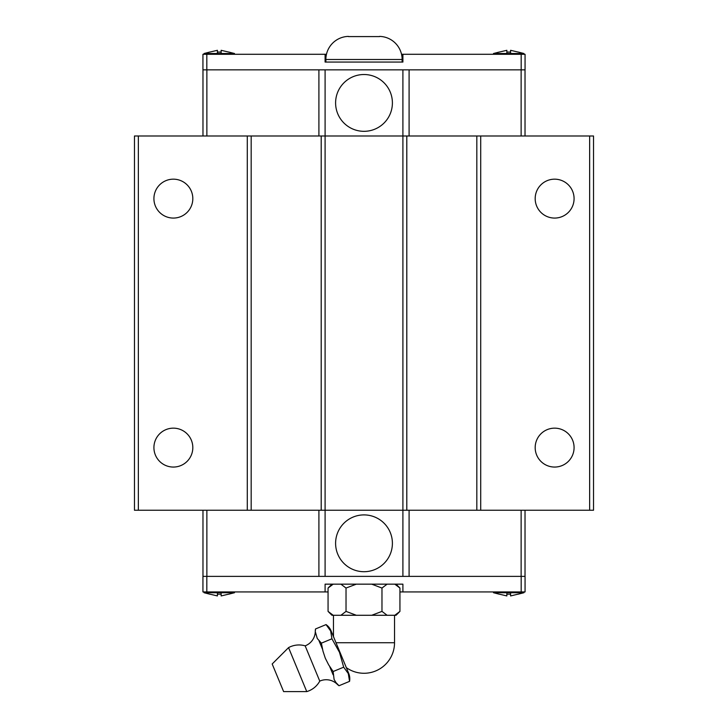 <?xml version="1.0" encoding="UTF-8"?>
<svg xmlns="http://www.w3.org/2000/svg" width="728" height="728" viewBox="0 0 728 728"><rect width="100%" height="100%" fill="white"/><g stroke="black" fill="none" stroke-linecap="round" stroke-linejoin="round"><path stroke-width="1.09" d="M315.279 631.768A14.151 14.151 0 0 1 315.506 628.965L315.279 631.768A15.716 15.716 0 0 1 305.159 645.845L319.765 681.108A15.716 15.716 0 0 1 336.873 683.91L336.7 683.483M192.82 447.602A19.456 19.456 0 0 1 173.373 467.058A19.456 19.456 0 0 1 153.917 447.602A19.456 19.456 0 0 1 173.373 428.155A19.456 19.456 0 0 1 192.82 447.602M192.82 198.626A19.456 19.456 0 0 1 173.373 218.072A19.456 19.456 0 0 1 153.917 198.626A19.456 19.456 0 0 1 173.373 179.17A19.456 19.456 0 0 1 192.82 198.626M574.083 447.602A19.456 19.456 0 0 1 554.627 467.058A19.456 19.456 0 0 1 535.18 447.602A19.456 19.456 0 0 1 554.627 428.155A19.456 19.456 0 0 1 574.083 447.602M574.083 198.626A19.456 19.456 0 0 1 554.627 218.072A19.456 19.456 0 0 1 535.18 198.626A19.456 19.456 0 0 1 554.627 179.17A19.456 19.456 0 0 1 574.083 198.626M335.599 543.306A28.401 28.401 0 0 1 364 514.905A28.401 28.401 0 0 1 392.401 543.306A28.401 28.401 0 0 1 364 571.707A28.401 28.401 0 0 1 335.599 543.306M523.987 591.937L523.923 592.719L518.054 594.221M499.381 594.221L493.52 592.719L493.447 591.937M493.52 592.719L523.923 592.719M499.381 594.166L506.852 595.932L506.852 594.166L510.592 594.166L510.592 595.932L518.054 594.166M234.553 591.937L234.48 592.719L228.619 594.221M209.946 594.221L204.077 592.719L204.013 591.937M204.077 592.719L234.48 592.719M209.946 594.166L217.408 595.932L217.408 594.166L221.148 594.166L221.148 595.932L228.619 594.166M288.552 647.62L272.181 663.981L283.62 691.6L306.761 691.6L288.552 647.62A21.831 21.831 0 0 1 305.159 645.845M319.765 681.108A21.831 21.831 0 0 1 306.761 691.6M315.506 628.965L326.053 624.597A14.151 14.151 0 0 1 331.076 630.83L348.712 673.4A14.151 14.151 0 0 1 349.558 681.363L348.293 673.573L343.68 667.176L333.133 671.535L334.097 679.452L336.027 682.646L339.021 685.721A14.151 14.151 0 0 1 336.873 683.91M343.68 667.167L339.476 652.288L331.923 638.793L330.658 631.003L326.044 624.606M394.531 615.278L394.531 642.742A30.53 30.53 0 0 1 346.328 667.64L333.469 636.6L333.469 615.278M387.114 615.278L371.68 615.278L381.991 611.393L387.114 615.278L396.059 615.278L399.936 611.402L399.936 588.042L394.794 584.156M333.206 584.156L328.055 588.051L328.064 611.402L331.941 615.278L340.886 615.278L346.037 611.393L356.32 615.278L340.886 615.278M396.059 584.156L399.936 588.042M328.064 588.042L331.941 584.156M392.401 102.921A28.401 28.401 0 0 1 364 131.322A28.401 28.401 0 0 1 335.599 102.921A28.401 28.401 0 0 1 364 74.52A28.401 28.401 0 0 1 392.401 102.921M402.129 62.071L402.129 59.505L325.871 59.505L325.871 62.071M379.561 36.4A23.105 23.105 0 0 1 402.129 59.505M379.561 36.582L348.439 36.582L379.561 36.582M325.871 59.505A23.105 23.105 0 0 1 348.439 36.4M204.013 54.291L204.077 53.508L209.946 52.007M228.619 52.007L234.48 53.508L234.553 54.291M234.48 53.508L204.077 53.508M228.619 52.061L221.148 50.296L221.148 52.061L217.408 52.061L217.408 50.296L209.946 52.061M493.447 54.291L493.52 53.508L499.381 52.007M518.054 52.007L523.923 53.508L523.987 54.291M523.923 53.508L493.52 53.508M518.054 52.061L510.592 50.296L510.592 52.061L506.852 52.061L506.852 50.296L499.381 52.061M521.175 69.852L521.175 54.291L525.061 54.291L525.061 69.852L202.939 69.852L202.939 54.291L326.472 54.291M506.852 52.061L510.592 52.061M510.592 50.296L510.592 53.508M506.852 53.508L506.852 50.296M217.408 52.061L221.148 52.061M221.148 50.296L221.148 53.508M217.408 53.508L217.408 50.296M401.528 54.291L402.903 54.291L402.903 62.071L325.098 62.071L325.098 54.291M521.175 54.291L402.903 54.291M206.825 69.852L206.825 54.291M409.091 69.852L409.091 135.99M480.708 135.99L480.708 510.237L593.529 510.237L593.529 135.99L402.903 135.99L402.903 69.852M318.909 135.99L318.909 69.852M251.178 510.237L247.293 510.237L247.293 135.99L251.178 135.99L251.178 510.237L402.903 510.237L402.903 135.99L325.098 135.99L325.098 69.852M206.87 135.99L206.87 69.852M525.025 135.99L525.025 69.852M521.13 135.99L521.13 69.852M202.976 135.99L202.976 69.852M206.825 576.376L206.825 591.937L202.939 591.937L202.939 576.376L525.061 576.376L525.061 591.937L399.936 591.937M387.114 584.156L381.963 588.051L371.68 584.156M356.32 584.156L346.009 588.051L340.886 584.156M328.055 611.393L333.206 615.278M394.794 615.278L399.945 611.393M381.973 588.042L381.973 611.402M356.32 615.278L371.68 615.278M346.028 588.042L346.028 611.402M349.558 681.363L339.011 685.731M331.923 638.793L321.385 643.161L322.977 651.132L325.279 658.167L328.619 664.773L333.142 671.535M315.452 632.195L317.29 638.501L321.385 643.152M333.087 674.765L329.684 666.548M322.468 649.13L319.064 640.904M221.148 594.166L217.408 594.166M217.408 595.932L217.408 592.719M221.148 592.719L221.148 595.932M510.592 594.166L506.852 594.166M506.852 595.932L506.852 592.719M510.592 592.719L510.592 595.932M328.064 591.937L325.098 591.937L325.098 584.156L402.903 584.156L402.903 591.937M206.825 591.937L325.098 591.937M521.175 576.376L521.175 591.937M318.909 576.376L318.909 510.237M251.178 135.99L325.098 135.99L325.098 576.376M409.091 510.237L409.091 576.376M480.708 510.237L402.903 510.237L402.903 576.376M521.13 510.237L521.13 576.376M202.976 510.237L202.976 576.376M206.87 510.237L206.87 576.376M525.025 510.237L525.025 576.376M247.293 135.99L134.471 135.99L134.471 510.237L247.293 510.237M321.203 510.237L321.203 135.99M406.797 135.99L406.797 510.237M476.822 135.99L476.822 510.237M589.644 135.99L589.644 510.237M138.356 135.99L138.356 510.237M394.531 642.742L336.017 642.742"/></g></svg>
